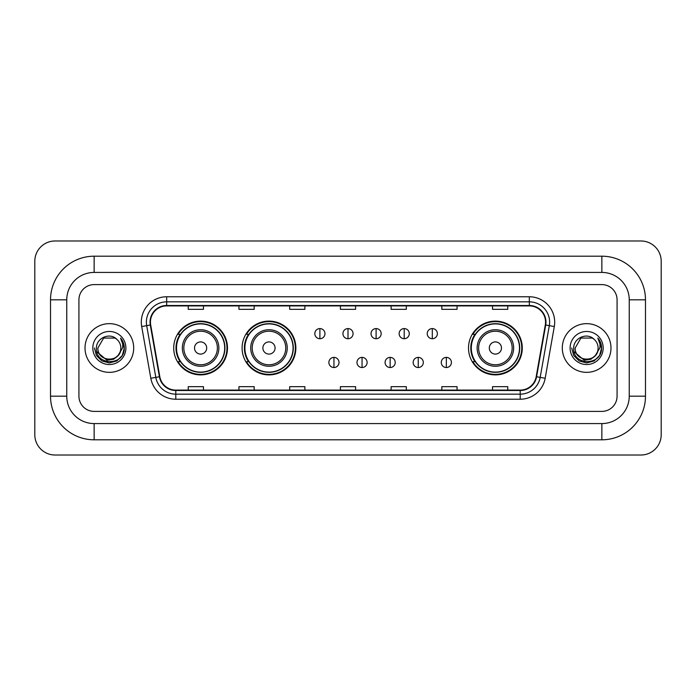 <?xml version="1.0" encoding="UTF-8"?>
<svg xmlns="http://www.w3.org/2000/svg" width="696" height="696" viewBox="0 0 696 696"><rect width="100%" height="100%" fill="white"/><g stroke="black" fill="none" stroke-linecap="round" stroke-linejoin="round"><path stroke-width="1.04" d="M468.512 348A26.883 26.883 0 0 0 495.395 374.883A26.883 26.883 0 0 0 522.278 348A26.883 26.883 0 0 0 495.395 321.117A26.883 26.883 0 0 0 468.512 348M242.095 348A26.883 26.883 0 0 0 268.978 374.883A26.883 26.883 0 0 0 295.861 348A26.883 26.883 0 0 0 268.978 321.117A26.883 26.883 0 0 0 242.095 348M173.722 348A26.883 26.883 0 0 0 200.605 374.883A26.883 26.883 0 0 0 227.488 348A26.883 26.883 0 0 0 200.605 321.117A26.883 26.883 0 0 0 173.722 348M180.168 361.694A24.604 24.604 0 0 1 180.168 334.306M248.542 361.694A24.604 24.604 0 0 1 248.542 334.306M474.959 361.694A24.604 24.604 0 0 1 474.959 334.306M85.016 348A24.343 24.343 0 0 0 109.359 372.343A24.343 24.343 0 0 0 133.702 348A24.343 24.343 0 0 0 109.359 323.657A24.343 24.343 0 0 0 85.016 348A24.343 24.343 0 0 0 109.359 372.343A24.343 24.343 0 0 0 133.702 348A24.343 24.343 0 0 0 109.359 323.657A24.343 24.343 0 0 0 85.016 348M562.298 348A24.343 24.343 0 0 0 586.641 372.343A24.343 24.343 0 0 0 610.984 348A24.343 24.343 0 0 0 586.641 323.657A24.343 24.343 0 0 0 562.298 348A24.343 24.343 0 0 0 586.641 372.343A24.343 24.343 0 0 0 610.984 348A24.343 24.343 0 0 0 586.641 323.657A24.343 24.343 0 0 0 562.298 348M150.44 322.135A16.234 16.234 0 0 1 166.675 305.901L529.325 305.901A16.234 16.234 0 0 1 545.307 324.954L536.19 376.684A16.234 16.234 0 0 1 520.208 390.099L175.792 390.099A16.234 16.234 0 0 1 159.81 376.684L150.693 324.954A16.234 16.234 0 0 1 150.44 322.135M150.04 322.135A16.634 16.634 0 0 0 150.292 325.023L159.41 376.754A16.634 16.634 0 0 0 175.792 390.508L520.208 390.508A16.634 16.634 0 0 0 536.59 376.754L545.707 325.023A16.634 16.634 0 0 0 529.325 305.492L166.675 305.492A16.634 16.634 0 0 0 150.04 322.135M141.697 326.537A25.36 25.36 0 0 1 166.675 296.774L529.325 296.774A25.36 25.36 0 0 1 554.303 326.537L545.177 378.267A25.36 25.36 0 0 1 520.208 399.226L175.792 399.226A25.36 25.36 0 0 1 150.823 378.267L141.697 326.537L146.691 325.658A20.288 20.288 0 0 1 166.675 301.846L529.325 301.846A20.288 20.288 0 0 1 549.309 325.658L540.183 377.389A20.288 20.288 0 0 1 520.208 394.154L175.792 394.154A20.288 20.288 0 0 1 155.817 377.389L146.691 325.658A20.288 20.288 0 0 1 146.386 322.135M617.074 299.819A15.216 15.216 0 0 0 601.857 284.603L94.143 284.603A15.216 15.216 0 0 0 78.926 299.819L78.926 396.181A15.216 15.216 0 0 0 94.143 411.397L601.857 411.397A15.216 15.216 0 0 0 617.074 396.181L617.074 299.819A15.216 15.216 0 0 0 601.857 284.603L94.143 284.603A15.216 15.216 0 0 0 78.926 299.819L78.926 396.181A15.216 15.216 0 0 0 94.143 411.397L601.857 411.397A15.216 15.216 0 0 0 617.074 396.181L617.074 299.819M536.59 376.754L540.183 377.389L549.309 325.658L554.303 326.537M340.396 305.901L340.396 309.337L355.604 309.337L355.604 305.901M289.675 305.901L289.675 309.337L304.892 309.337L304.892 305.901M238.954 305.901L238.954 309.337L254.17 309.337L254.17 305.901M188.233 305.901L188.233 309.337L203.45 309.337L203.45 305.901M391.108 305.901L391.108 309.337L406.325 309.337L406.325 305.901M441.829 305.901L441.829 309.337L457.046 309.337L457.046 305.901M492.55 305.901L492.55 309.337L507.767 309.337L507.767 305.901M355.604 390.099L355.604 386.663L340.396 386.663L340.396 390.099M304.892 390.099L304.892 386.663L289.675 386.663L289.675 390.099M254.17 390.099L254.17 386.663L238.954 386.663L238.954 390.099M203.45 390.099L203.45 386.663L188.233 386.663L188.233 390.099M406.325 390.099L406.325 386.663L391.108 386.663L391.108 390.099M457.046 390.099L457.046 386.663L441.829 386.663L441.829 390.099M507.767 390.099L507.767 386.663L492.55 386.663L492.55 390.099M94.143 256.198L94.143 272.423L601.857 272.423L601.857 256.198A43.622 43.622 0 0 1 645.479 299.819A43.622 43.622 0 0 0 601.857 256.198L94.143 256.198A43.622 43.622 0 0 0 50.521 299.819L50.521 396.181A43.622 43.622 0 0 0 94.143 439.802L601.857 439.802A43.622 43.622 0 0 0 645.479 396.181L645.479 299.819L629.245 299.819A27.388 27.388 0 0 0 601.857 272.423L94.143 272.423A27.388 27.388 0 0 0 66.755 299.819L66.755 396.181A27.388 27.388 0 0 0 94.143 423.577L601.857 423.577A27.388 27.388 0 0 0 629.245 396.181L629.245 299.819L629.245 396.181L645.479 396.181M661.2 261.27A20.288 20.288 0 0 0 640.912 240.981L55.088 240.981A20.288 20.288 0 0 0 34.8 261.27L34.8 434.73A20.288 20.288 0 0 0 55.088 455.019L640.912 455.019A20.288 20.288 0 0 0 661.2 434.73L661.2 261.27M118.877 354.751L113.7 359.232L106.914 360.171L96.779 351.715M118.146 355.36C112.056 363.59 97.301 358.327 97.892 348C97.196 362.79 121.522 362.79 120.826 348C121.522 362.79 97.196 362.79 97.892 348L103.626 338.073L115.092 338.073L116.867 339.344C109.838 331.966 96.292 338.038 96.413 348C95.126 365.696 123.818 366.157 124.288 348.861L124.306 348C124.262 344.242 123.018 340.936 120.556 338.091C122.426 341.162 123.088 344.468 122.531 348L118.146 355.36A11.467 11.467 0 0 0 120.826 348C121.522 362.79 97.196 362.79 97.892 348L103.626 338.073M120.826 348A11.467 11.467 0 0 0 116.867 339.344M92.82 348A16.539 16.539 0 0 0 109.359 364.539A16.539 16.539 0 0 0 125.898 348A16.539 16.539 0 0 0 109.359 331.461A16.539 16.539 0 0 0 92.82 348M120.556 338.091L124.306 348.435L123.61 343.467L124.306 348.435L123.61 343.467L124.306 348.435L120.669 338.221L124.306 348.435L120.669 338.221L124.306 348L122.305 355.473L116.832 360.946L109.359 362.947L101.886 360.946L96.413 355.473L94.412 348M120.669 338.221L124.306 348.444M206.695 348A6.09 6.09 0 0 0 200.605 341.91A6.09 6.09 0 0 0 194.523 348A6.09 6.09 0 0 0 200.605 354.09A6.09 6.09 0 0 0 206.695 348M218.866 348A18.261 18.261 0 0 0 200.605 329.739A18.261 18.261 0 0 0 182.343 348A18.261 18.261 0 0 0 200.605 366.261A18.261 18.261 0 0 0 218.866 348A18.261 18.261 0 0 1 200.605 366.261A18.261 18.261 0 0 1 182.343 348M224.695 348A24.09 24.09 0 0 0 200.605 323.91A24.09 24.09 0 0 0 176.514 348A24.09 24.09 0 0 0 200.605 372.09A24.09 24.09 0 0 0 224.695 348M226.983 348A26.378 26.378 0 0 1 178.063 361.694L180.508 361.694A24.316 24.316 0 0 0 216.7 366.235A24.316 24.316 0 0 0 216.7 329.765A24.316 24.316 0 0 0 180.508 334.306L178.063 334.306A26.378 26.378 0 0 1 226.983 348M275.068 348A6.09 6.09 0 0 0 268.978 341.91A6.09 6.09 0 0 0 262.888 348A6.09 6.09 0 0 0 268.978 354.09A6.09 6.09 0 0 0 275.068 348M287.239 348A18.261 18.261 0 0 0 268.978 329.739A18.261 18.261 0 0 0 250.717 348A18.261 18.261 0 0 0 268.978 366.261A18.261 18.261 0 0 0 287.239 348A18.261 18.261 0 0 1 268.978 366.261A18.261 18.261 0 0 1 250.717 348M293.068 348A24.09 24.09 0 0 0 268.978 323.91A24.09 24.09 0 0 0 244.888 348A24.09 24.09 0 0 0 268.978 372.09A24.09 24.09 0 0 0 293.068 348M295.356 348A26.378 26.378 0 0 1 246.436 361.694L248.881 361.694A24.316 24.316 0 0 0 285.064 366.235A24.316 24.316 0 0 0 285.064 329.765A24.316 24.316 0 0 0 248.881 334.306L246.436 334.306A26.378 26.378 0 0 1 295.356 348M501.477 348A6.09 6.09 0 0 0 495.395 341.91A6.09 6.09 0 0 0 489.305 348A6.09 6.09 0 0 0 495.395 354.09A6.09 6.09 0 0 0 501.477 348M513.657 348A18.261 18.261 0 0 0 495.395 329.739A18.261 18.261 0 0 0 477.134 348A18.261 18.261 0 0 0 495.395 366.261A18.261 18.261 0 0 0 513.657 348A18.261 18.261 0 0 1 495.395 366.261A18.261 18.261 0 0 1 477.134 348M519.486 348A24.09 24.09 0 0 0 495.395 323.91A24.09 24.09 0 0 0 471.305 348A24.09 24.09 0 0 0 495.395 372.09A24.09 24.09 0 0 0 519.486 348M521.765 348A26.378 26.378 0 0 1 472.854 361.694L475.298 361.694A24.316 24.316 0 0 0 511.482 366.235A24.316 24.316 0 0 0 511.482 329.765A24.316 24.316 0 0 0 475.298 334.306L472.854 334.306A26.378 26.378 0 0 1 521.765 348M319.899 328.573A5.072 5.072 0 0 0 314.827 333.645A5.072 5.072 0 0 0 319.899 338.717A5.072 5.072 0 0 0 324.971 333.645A5.072 5.072 0 0 0 319.899 328.573L319.899 338.717A5.072 5.072 0 0 0 324.971 333.645A5.072 5.072 0 0 0 319.899 328.573M348 328.573A5.072 5.072 0 0 0 342.928 333.645A5.072 5.072 0 0 0 348 338.717A5.072 5.072 0 0 0 353.072 333.645A5.072 5.072 0 0 0 348 328.573L348 338.717A5.072 5.072 0 0 0 353.072 333.645A5.072 5.072 0 0 0 348 328.573M376.101 328.573A5.072 5.072 0 0 0 371.029 333.645A5.072 5.072 0 0 0 376.101 338.717A5.072 5.072 0 0 0 381.173 333.645A5.072 5.072 0 0 0 376.101 328.573L376.101 338.717A5.072 5.072 0 0 0 381.173 333.645A5.072 5.072 0 0 0 376.101 328.573M404.202 328.573A5.072 5.072 0 0 0 399.13 333.645A5.072 5.072 0 0 0 404.202 338.717A5.072 5.072 0 0 0 409.274 333.645A5.072 5.072 0 0 0 404.202 328.573L404.202 338.717A5.072 5.072 0 0 0 409.274 333.645A5.072 5.072 0 0 0 404.202 328.573M432.294 328.573A5.072 5.072 0 0 0 427.222 333.645A5.072 5.072 0 0 0 432.294 338.717A5.072 5.072 0 0 0 437.366 333.645A5.072 5.072 0 0 0 432.294 328.573L432.294 338.717A5.072 5.072 0 0 0 437.366 333.645A5.072 5.072 0 0 0 432.294 328.573M333.95 357.387A5.072 5.072 0 0 0 328.877 362.459A5.072 5.072 0 0 0 333.95 367.531A5.072 5.072 0 0 0 339.022 362.459A5.072 5.072 0 0 0 333.95 357.387L333.95 367.531A5.072 5.072 0 0 0 339.022 362.459A5.072 5.072 0 0 0 333.95 357.387M362.05 357.387A5.072 5.072 0 0 0 356.978 362.459A5.072 5.072 0 0 0 362.05 367.531A5.072 5.072 0 0 0 367.123 362.459A5.072 5.072 0 0 0 362.05 357.387L362.05 367.531A5.072 5.072 0 0 0 367.123 362.459A5.072 5.072 0 0 0 362.05 357.387M390.151 357.387A5.072 5.072 0 0 0 385.079 362.459A5.072 5.072 0 0 0 390.151 367.531A5.072 5.072 0 0 0 395.224 362.459A5.072 5.072 0 0 0 390.151 357.387L390.151 367.531A5.072 5.072 0 0 0 395.224 362.459A5.072 5.072 0 0 0 390.151 357.387M418.244 357.387A5.072 5.072 0 0 0 413.172 362.459A5.072 5.072 0 0 0 418.244 367.531A5.072 5.072 0 0 0 423.316 362.459A5.072 5.072 0 0 0 418.244 357.387L418.244 367.531A5.072 5.072 0 0 0 423.316 362.459A5.072 5.072 0 0 0 418.244 357.387M446.345 357.387A5.072 5.072 0 0 0 441.273 362.459A5.072 5.072 0 0 0 446.345 367.531A5.072 5.072 0 0 0 451.417 362.459A5.072 5.072 0 0 0 446.345 357.387L446.345 367.531A5.072 5.072 0 0 0 451.417 362.459A5.072 5.072 0 0 0 446.345 357.387M596.159 354.751L590.982 359.232L584.196 360.171L574.052 351.715M598.108 348C598.804 362.79 574.478 362.79 575.174 348L580.908 338.073L592.374 338.073L594.149 339.344C587.111 331.966 573.574 338.038 573.695 348C572.408 365.696 601.1 366.157 601.562 348.861L601.588 348C601.544 344.242 600.3 340.936 597.838 338.091C599.708 341.162 600.37 344.468 599.813 348L595.428 355.36A11.467 11.467 0 0 0 598.108 348C598.804 362.79 574.478 362.79 575.174 348C574.478 362.79 598.804 362.79 598.108 348A11.467 11.467 0 0 0 594.149 339.344M595.428 355.36C589.338 363.59 574.583 358.327 575.174 348M570.102 348A16.539 16.539 0 0 0 586.641 364.539A16.539 16.539 0 0 0 603.18 348A16.539 16.539 0 0 0 586.641 331.461A16.539 16.539 0 0 0 570.102 348M597.838 338.091L601.588 348.435L600.892 343.467L601.588 348.435L600.892 343.467L601.588 348.435L597.951 338.221L601.588 348.435L597.951 338.221L601.588 348L599.587 355.473L594.114 360.946L586.641 362.947L579.168 360.946L573.695 355.473L571.694 348M597.951 338.221L601.588 348.444M529.325 296.774L529.325 305.492M146.691 325.658L150.292 325.023M175.792 399.226L175.792 390.508M520.208 390.508L520.208 399.226M150.823 378.267L159.41 376.754M545.707 325.023L549.309 325.658M166.675 296.774L166.675 305.492M540.183 377.389L545.177 378.267M601.857 439.802L601.857 423.577L94.143 423.577L94.143 439.802M50.521 396.181L66.755 396.181L66.755 299.819L50.521 299.819M217.378 348A16.774 16.774 0 0 0 200.605 331.226A16.774 16.774 0 0 0 183.831 348A16.774 16.774 0 0 0 200.605 364.774A16.774 16.774 0 0 0 217.378 348M285.751 348A16.774 16.774 0 0 0 268.978 331.226A16.774 16.774 0 0 0 252.204 348A16.774 16.774 0 0 0 268.978 364.774A16.774 16.774 0 0 0 285.751 348M512.169 348A16.774 16.774 0 0 0 495.395 331.226A16.774 16.774 0 0 0 478.622 348A16.774 16.774 0 0 0 495.395 364.774A16.774 16.774 0 0 0 512.169 348"/></g></svg>
